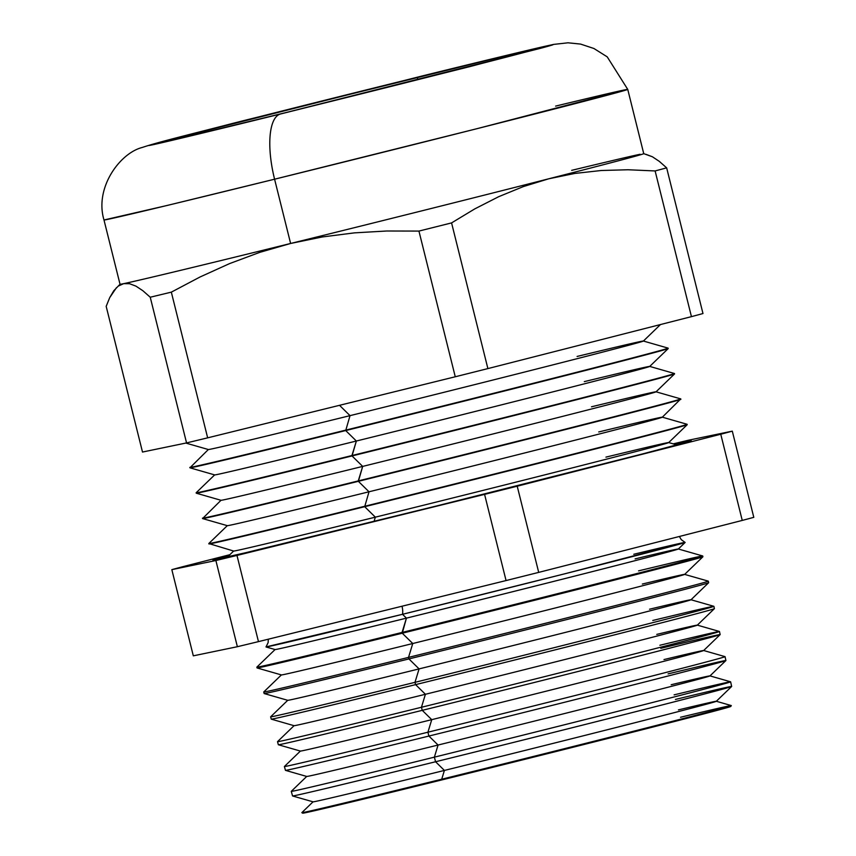 <?xml version="1.0" encoding="UTF-8"?>
<svg xmlns="http://www.w3.org/2000/svg" width="856" height="856" viewBox="0 0 856 856"><rect width="100%" height="100%" fill="white"/><g stroke="black" fill="none" stroke-linecap="round" stroke-linejoin="round"><path stroke-width="1.28" d="M633.793 554.26A215.98 1.455 166 0 1 685.132 542.458L565.078 573.723L402.523 614.298A10.379 3.638 76.1 0 0 402.031 606.219A10.379 3.638 -103.9 0 1 402.523 614.298L266.013 646.922L268.121 642.663L268.324 639.197M675.427 699.438A226.273 1.519 166 0 1 731.645 686.491A226.273 1.519 166 0 1 435.576 761.754L444.403 770.432A207.805 1.402 166 0 1 313.061 801.805L301.847 812.633A221.308 1.487 -14 0 0 441.717 779.217A221.308 1.487 -14 0 0 731.281 705.569L716.301 701.267A207.805 1.402 166 0 1 444.403 770.432L441.717 779.217L442.135 779.848A220.581 1.487 -14 0 0 730.767 706.468L731.302 705.59A221.308 1.487 166 0 1 441.717 779.217A221.308 1.487 166 0 1 301.847 812.665L302.724 813.189A220.581 1.487 -14 0 0 442.135 779.848L441.717 779.217L444.403 770.432A207.805 1.402 -14 0 0 716.301 701.299A207.805 1.402 166 0 0 678.423 709.892M284.395 766.527L285.455 770.347A226.968 1.53 -14 0 0 428.91 736.053A226.968 1.53 166 0 1 285.476 770.357L306.748 776.456A207.805 1.402 -14 0 0 438.069 745.041A207.805 1.402 166 0 1 306.737 776.424L291.286 791.34A226.401 1.519 -14 0 0 434.377 757.153A226.401 1.519 -14 0 0 730.607 681.804L709.966 675.887A207.805 1.402 166 0 1 438.069 745.041L434.377 757.153L435.576 761.754A226.273 1.519 -14 0 0 731.655 686.469L730.628 681.815A226.401 1.519 166 0 1 434.377 757.153A226.401 1.519 166 0 1 291.275 791.361L292.549 795.952A226.273 1.519 -14 0 0 435.576 761.754L434.377 757.153L438.069 745.041A207.805 1.402 -14 0 0 709.977 675.919L725.899 660.543A226.968 1.53 166 0 1 428.91 736.053L438.069 745.041L428.91 736.053A226.968 1.53 -14 0 0 725.909 660.532L725.053 656.648A227.075 1.53 166 0 1 725.053 656.648A227.075 1.53 166 0 1 427.914 732.212A227.075 1.53 -14 0 0 725.032 656.638L703.643 650.507A207.805 1.402 166 0 1 431.745 719.661L427.914 732.212L428.91 736.053L427.914 732.212A227.075 1.53 166 0 1 284.395 766.527A227.075 1.53 166 0 1 284.406 766.505A227.075 1.53 -14 0 0 427.914 732.212L431.745 719.661A207.805 1.402 -14 0 0 703.653 650.539L720.142 634.606A227.664 1.53 166 0 1 422.254 710.341L431.745 719.661L422.254 710.341A227.664 1.53 -14 0 0 720.153 634.585L719.468 631.482A227.75 1.53 166 0 1 421.452 707.27A227.75 1.53 -14 0 0 719.447 631.471L697.308 625.126A207.805 1.402 166 0 1 425.411 694.28L421.452 707.27L422.254 710.341L421.452 707.27A227.75 1.53 166 0 1 277.505 741.681A227.75 1.53 -14 0 0 421.452 707.27L425.411 694.28A207.805 1.402 -14 0 0 697.319 625.158A207.805 1.402 166 0 0 656.766 634.392M671.2 684.725A207.805 1.402 166 0 1 709.966 675.887M668.097 673.886A226.968 1.53 166 0 1 725.899 660.543M663.989 659.559A207.805 1.402 166 0 1 703.643 650.507M660.768 648.324A227.664 1.53 166 0 1 720.142 634.606M415.588 684.629L425.411 694.28L415.588 684.629A228.359 1.53 -14 0 0 714.407 608.648A228.359 1.53 166 0 1 415.588 684.629L414.989 682.328A228.424 1.541 -14 0 0 713.872 606.305L690.985 599.746A207.805 1.402 166 0 1 419.087 668.9L414.989 682.328L415.588 684.629A228.359 1.53 166 0 1 271.266 719.158A228.359 1.53 -14 0 0 415.588 684.629M649.554 609.215A207.805 1.402 166 0 1 690.985 599.746M642.332 584.049A207.805 1.402 166 0 1 684.661 574.365A207.805 1.402 166 0 1 412.763 643.519L408.526 657.387L408.933 658.927L419.087 668.9A207.805 1.402 -14 0 0 690.995 599.778L708.64 582.733A229.055 1.541 166 0 1 408.933 658.927A229.055 1.541 -14 0 0 708.661 582.711L708.308 581.149A229.098 1.541 166 0 1 408.526 657.387A229.098 1.541 -14 0 0 708.287 581.138A229.098 1.541 166 0 1 708.308 581.149M635.12 558.882A207.805 1.402 166 0 1 678.327 548.985A207.805 1.402 166 0 1 406.429 618.139L402.267 633.215A229.75 1.541 -14 0 0 702.904 556.775A229.75 1.541 166 0 1 402.267 633.215L412.763 643.519A207.805 1.402 -14 0 0 684.661 574.397L708.287 581.138M402.074 632.445A229.772 1.541 -14 0 0 702.712 555.972A229.772 1.541 166 0 1 402.074 632.445A229.772 1.541 166 0 1 256.832 667.166A229.772 1.541 -14 0 0 402.074 632.445L406.429 618.139A207.805 1.402 -14 0 0 678.337 549.017L685.132 542.458A215.98 1.455 166 0 1 402.523 614.298L406.429 618.139L402.523 614.298A215.98 1.455 166 0 1 266.023 646.954L275.108 649.554A207.805 1.402 -14 0 0 406.429 618.139A207.805 1.402 166 0 1 275.097 649.522L256.843 667.145L257.046 667.937A229.75 1.541 -14 0 0 402.267 633.215L402.074 632.445M591.507 406.793A224.176 1.509 166 0 1 656.017 391.802A224.176 1.509 166 0 1 362.687 466.402A224.176 1.509 -14 0 0 656.028 391.834L674.539 373.954A246.475 1.659 166 0 1 352.03 455.938L362.687 466.402L358.364 481.318A246.475 1.659 -14 0 0 680.884 399.313A246.475 1.659 166 0 1 358.364 481.318L369.022 491.783L364.688 506.699L375.345 517.163A224.176 1.509 -14 0 0 668.675 442.595L687.197 424.715A246.475 1.659 166 0 1 364.688 506.699A246.475 1.659 -14 0 0 687.208 424.694L687.111 424.287A246.475 1.659 166 0 1 364.592 506.303A246.475 1.659 -14 0 0 687.09 424.276A246.475 1.659 166 0 1 687.111 424.287M605.941 457.125A224.176 1.509 166 0 1 668.675 442.563A224.176 1.509 166 0 1 375.345 517.163L374.04 521.465L375.345 517.163A224.176 1.509 166 0 1 233.656 551.018M368.701 522.781A246.475 1.659 166 0 1 212.909 560.017A246.475 1.659 166 0 1 229.183 555.341L213.069 560.038L245.426 552.773L437.363 505.768L642.364 453.98L688.171 441.803L691.06 440.744L689.048 441.075L674.656 444.275A246.475 1.659 166 0 1 691.22 440.765A246.475 1.659 166 0 1 368.701 522.781M208.8 543.539L233.667 551.05A224.176 1.509 -14 0 0 375.345 517.163L364.688 506.699A246.475 1.659 166 0 1 208.928 543.956A246.475 1.659 -14 0 0 364.688 506.699L369.022 491.783A224.176 1.509 -14 0 0 662.351 417.214A224.176 1.509 166 0 1 369.022 491.783A224.176 1.509 166 0 1 227.332 525.638L208.811 543.517A246.475 1.659 -14 0 0 364.592 506.303A246.475 1.659 166 0 1 208.8 543.539A246.475 1.659 166 0 1 208.811 543.517M598.729 431.959A224.176 1.509 166 0 1 662.341 417.182L680.777 398.907A246.475 1.659 166 0 1 358.257 480.922A246.475 1.659 -14 0 0 680.755 398.896A246.475 1.659 166 0 1 680.777 398.907M584.295 381.626A224.176 1.509 166 0 1 649.683 366.411A224.176 1.509 166 0 1 356.364 441.022L345.706 430.557A246.475 1.659 166 0 1 189.936 467.815A246.475 1.659 -14 0 0 345.706 430.557L350.029 415.642L339.522 405.316L350.029 415.642L345.706 430.557L356.364 441.022A224.176 1.509 -14 0 0 649.693 366.454L668.215 348.574A246.475 1.659 166 0 1 345.706 430.557A246.475 1.659 -14 0 0 668.226 348.542L668.119 348.146A246.475 1.659 166 0 1 668.119 348.146A246.475 1.659 166 0 1 345.61 430.151A246.475 1.659 -14 0 0 668.097 348.125L643.359 341.03A224.176 1.509 166 0 1 350.029 415.642A224.176 1.509 -14 0 0 643.37 341.073L660.479 324.542M196.142 492.778A246.475 1.659 166 0 1 196.152 492.756A246.475 1.659 -14 0 0 351.934 455.542A246.475 1.659 166 0 1 196.142 492.778L196.249 493.184A246.475 1.659 -14 0 0 352.03 455.938L356.364 441.022L351.934 455.542A246.475 1.659 -14 0 0 674.432 373.505A246.475 1.659 166 0 1 674.453 373.526A246.475 1.659 166 0 1 351.934 455.542L352.03 455.938A246.475 1.659 -14 0 0 674.549 373.933L674.453 373.526M577.072 356.46A224.176 1.509 166 0 1 643.359 341.03M421.505 76.141C479.788 61.707 590.169 34.935 540.564 48.311L280.5 113.998A61.45 21.518 76.1 0 0 274.583 179.204L476.76 128.742L627.748 89.409A269.897 1.819 166 0 1 274.583 179.204L290.612 243.468A269.897 1.819 -14 0 0 548.814 178.776A269.897 1.819 -14 0 0 643.765 153.663A269.897 1.819 166 0 1 548.814 178.776L523.38 186.576L498.674 196.698L474.77 208.896L451.572 222.902A302.275 2.033 166 0 1 418.937 231.077L455.264 376.768A302.275 2.033 -14 0 0 487.888 368.594L451.572 222.902L487.888 368.594L691.445 316.645A302.275 2.033 -14 0 0 702.979 313.542L666.653 167.851A302.275 2.033 166 0 1 655.118 170.943L691.445 316.645L655.118 170.943L628.037 169.756L601.265 170.505L574.847 173.436L548.814 178.776L574.847 173.436L601.265 170.505L628.037 169.756L655.118 170.943A302.275 2.033 -14 0 0 666.653 167.851L702.979 313.542A302.275 2.033 -14 0 1 691.445 316.645L487.888 368.594A302.275 2.033 -14 0 1 455.264 376.768L418.937 231.077L386.709 231.002L354.448 232.864L322.22 236.973L290.612 243.468L259.732 252.37L229.569 263.605L200.079 276.97L171.328 292.142A302.275 2.033 166 0 1 150.239 297.225L186.555 442.916A302.275 2.033 -14 0 0 207.655 437.844L171.328 292.142L207.655 437.844L455.264 376.768L207.655 437.844A302.275 2.033 -14 0 1 186.555 442.916L150.239 297.225L142.888 290.74L135.976 286.15L129.556 283.71L123.681 283.646A269.897 1.819 -14 0 0 290.612 243.468L274.583 179.204A269.897 1.819 166 0 1 103.993 219.992L167.38 205.408L274.583 179.204A61.45 21.518 -103.9 0 1 280.5 113.998L154.219 144.471L148.891 145.509L161.442 141.829L232.554 123.435L457.136 67.378L553.115 44.63L469.452 66.715L280.5 113.998C222.218 128.443 111.847 155.204 161.442 141.829L421.505 76.141M555.63 106.101A269.897 1.819 166 0 1 627.748 89.409L607.225 56.86L593.925 48.492L580.582 44.084L568.01 42.8L553.543 44.416L525.049 50.943L242.152 120.996C188.577 134.82 158.767 141.914 142.203 147.478C119.904 153.106 94.353 187.849 103.993 219.992L120.022 284.245A269.897 1.819 -14 0 0 123.681 283.646L129.556 283.71L135.976 286.15L142.888 290.74L150.239 297.225A302.275 2.033 -14 0 0 171.328 292.142L200.079 276.97L229.569 263.605L259.732 252.37L290.612 243.468A269.897 1.819 166 0 1 123.681 283.646A269.897 1.819 166 0 1 120.033 284.224L113.773 290.762L109.718 297.631L106.176 306.352L142.503 452.043L106.176 306.352L109.718 297.631L116.448 287.68M417.257 77.286L417.856 79.672L417.257 77.286L172.869 139.014L161.067 142.471L178.198 138.726L284.748 112.864A195.885 1.316 166 0 1 160.939 142.46A195.885 1.316 166 0 1 417.257 77.286A195.885 1.316 166 0 1 541.067 47.679A195.885 1.316 166 0 1 284.748 112.864L529.147 51.135L540.939 47.669L523.819 51.424L417.257 77.286M638.555 570.877A229.772 1.541 166 0 1 702.733 555.983L678.327 548.985M652.775 620.472A228.424 1.541 166 0 1 713.893 606.316A228.424 1.541 166 0 1 414.989 682.328A228.424 1.541 166 0 1 270.614 716.847A228.424 1.541 -14 0 0 414.989 682.328L419.087 668.9L408.933 658.927L408.526 657.387A229.098 1.541 166 0 1 263.723 692.001A229.098 1.541 166 0 1 263.734 691.98A229.098 1.541 -14 0 0 408.526 657.387L412.763 643.519L402.267 633.215A229.75 1.541 166 0 1 257.067 667.947L281.431 674.935A207.805 1.402 -14 0 0 412.763 643.519A207.805 1.402 166 0 1 281.421 674.903L263.734 691.98M659.89 645.264A227.75 1.53 166 0 1 719.468 631.482M680.531 717.253A221.308 1.487 166 0 1 731.302 705.59M674.111 694.858A226.401 1.519 166 0 1 730.628 681.815M193.317 655.835L237.369 646.708A302.275 2.033 -14 0 0 258.469 641.625L506.067 580.561A302.275 2.033 -14 0 0 538.702 572.386L742.248 520.427A302.275 2.033 -14 0 0 753.794 517.334L732.297 431.146A302.275 2.033 166 0 1 720.763 434.238L742.248 520.427A302.275 2.033 -14 0 0 753.794 517.334L732.297 431.146A302.275 2.033 166 0 1 720.763 434.238L517.217 486.197A302.275 2.033 166 0 1 484.582 494.372L506.067 580.561A302.275 2.033 -14 0 0 538.702 572.386L517.217 486.197A302.275 2.033 166 0 1 484.582 494.372L236.973 555.437A302.275 2.033 166 0 1 215.883 560.52L237.369 646.708A302.275 2.033 -14 0 0 258.469 641.625L236.973 555.437A302.275 2.033 166 0 1 215.883 560.52L171.831 569.647A302.275 2.033 166 0 1 183.366 566.544L229.879 554.677L183.366 566.544A302.275 2.033 166 0 0 171.831 569.647L193.317 655.835L171.831 569.647L215.883 560.52L237.369 646.708L193.317 655.835M263.723 692.001L264.151 693.542A229.055 1.541 -14 0 0 408.933 658.927A229.055 1.541 166 0 1 264.172 693.553L287.755 700.315A207.805 1.402 -14 0 0 419.087 668.9A207.805 1.402 166 0 1 287.755 700.283L270.624 716.825L271.256 719.136L294.09 725.695A207.805 1.402 -14 0 0 425.411 694.28A207.805 1.402 166 0 1 294.079 725.663L277.515 741.66L278.35 744.741A227.664 1.53 -14 0 0 422.254 710.341A227.664 1.53 166 0 1 278.371 744.752L300.413 751.076A207.805 1.402 -14 0 0 431.745 719.661A207.805 1.402 166 0 1 300.413 751.044L284.406 766.505M358.257 480.922A246.475 1.659 166 0 1 202.476 518.158A246.475 1.659 166 0 1 202.487 518.137A246.475 1.659 -14 0 0 358.257 480.922L362.687 466.402A224.176 1.509 166 0 1 220.998 500.257A224.176 1.509 -14 0 0 362.687 466.402L352.03 455.938A246.475 1.659 166 0 1 196.27 493.195L221.009 500.289L202.572 518.565A246.475 1.659 -14 0 0 358.364 481.318L358.257 480.922M142.503 452.043L186.555 442.916L142.503 452.043M645.98 154.337L652.422 156.787L643.744 153.652L627.748 89.409M659.323 161.377L666.653 167.851L659.323 161.377L652.422 156.787M673.255 443.868A302.275 2.033 166 0 1 688.245 440.273L732.297 431.146L688.245 440.273A302.275 2.033 166 0 0 673.255 443.868M302.714 813.189L371.055 797.268L524.589 759.39L673.533 721.769L730.628 706.435M345.61 430.151A246.475 1.659 166 0 1 189.818 467.397A246.475 1.659 166 0 1 189.829 467.376A246.475 1.659 -14 0 0 345.61 430.151M484.582 494.372L236.973 555.437L258.469 641.625L506.067 580.561L484.582 494.372M720.763 434.238L517.217 486.197L538.702 572.386L742.248 520.427L720.763 434.238M118.417 286.022L123.681 283.646M571.658 170.355A269.897 1.819 166 0 1 640.106 154.273M523.38 186.576L548.814 178.776A269.897 1.819 166 0 1 290.612 243.468L322.22 236.973L354.448 232.864L386.709 231.002L418.937 231.077A302.275 2.033 -14 0 0 451.572 222.902L474.77 208.896L498.674 196.698L523.38 186.576M350.029 415.642A224.176 1.509 166 0 1 208.35 449.496A224.176 1.509 -14 0 0 350.029 415.642M185.827 443.066L208.35 449.528L189.914 467.804L214.685 474.909A224.176 1.509 -14 0 0 356.364 441.022A224.176 1.509 166 0 1 214.674 474.877L196.152 492.756M358.364 481.318A246.475 1.659 166 0 1 202.594 518.576L227.343 525.67A224.176 1.509 -14 0 0 369.022 491.783L358.364 481.318M435.576 761.754A226.273 1.519 166 0 1 292.57 795.962L313.071 801.837A207.805 1.402 -14 0 0 444.403 770.432L435.576 761.754M685.121 542.426L681.269 539.655L679.375 536.477M731.645 686.491L716.301 701.299M713.893 606.316L714.407 608.648L697.319 625.158M702.733 555.983L702.904 556.775L684.661 574.397M676.903 444.917L668.707 442.573M687.09 424.276L662.341 417.182M680.755 398.896L656.017 391.802M674.432 373.505L649.683 366.411M227.503 556.967L233.635 551.05"/></g></svg>
